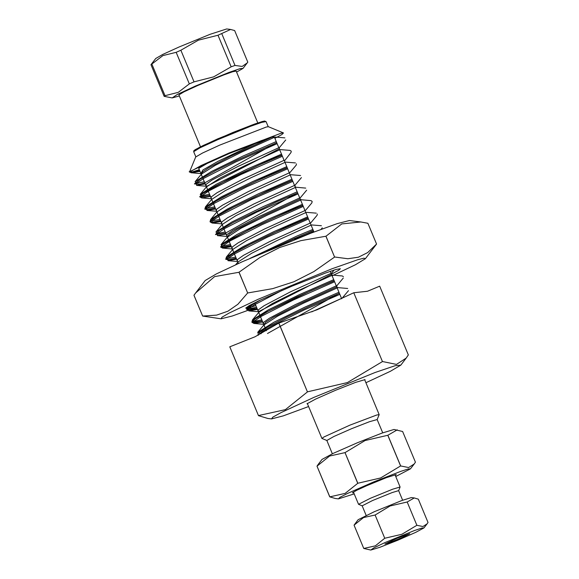<?xml version="1.0" encoding="UTF-8"?>
<svg xmlns="http://www.w3.org/2000/svg" width="579" height="579" viewBox="0 0 579 579"><rect width="100%" height="100%" fill="white"/><g stroke="black" fill="none" stroke-linecap="round" stroke-linejoin="round"><path stroke-width="0.87" d="M308.643 406.552L283.269 415.86L271.529 418.943L272.81 417.162L281.018 412.603L313.97 397.375L375.069 372.543L395.066 365.689L400.849 365.11L390.391 371.269L365.906 382.719M307.55 403.918L307.015 403.758L315.598 399.047L335.473 390.304L355.672 382.364L365.074 379.592L364.806 380.077M307.449 391.889L285.389 409.628L258.437 415.613L229.805 346.835L255.057 336.761L278.817 323.104L307.449 391.889L278.846 323.089L317.053 309.729L353.769 292.771L382.422 361.542L353.791 292.764L367.491 291.259L379.701 286.171L408.333 354.949L406.205 358.133L396.485 364.394L382.422 361.542M229.798 346.835L258.437 415.613M258.429 415.621L267.853 418.472L271.529 418.943M382.401 361.549L347.386 382.589L307.478 391.874M272.058 137.129L229.617 153.334L207.224 163.401L198.756 168.344L233.554 251.945L198.756 168.344L207.224 163.401L229.617 153.334L272.058 137.129L274.308 136.897L272.058 137.129M199.335 169.741L191.765 172.05L189.456 172.079L201.137 165.507L229.067 153.015L280.815 133.308L283.515 132.931L281.872 134.545L274.887 138.287M199.632 170.443L191.692 172.079L190.831 171.102L191.273 172.817M190.773 171.123L224.319 155.331L261.368 140.61L218.138 161.223L202.976 169.973L200.949 173.606M261.368 140.603L272.094 137.114L274.439 137.209M199.328 169.727L192.836 171.775L199.567 170.291M191.642 172.079L192.836 171.775M189.224 171.666L191.309 172.817L200.001 171.326M277.131 143.672L235.754 161.975L203.786 178.303L196.295 183.413L196.628 185.374L205.227 183.883M282.357 156.229L241.045 174.496L209.251 190.715L201.637 195.861L201.68 197.924M210.083 195.55L199.668 196.78L201.738 197.924L210.452 196.44M287.582 168.778L246.502 186.945L214.534 203.236L206.862 208.411L206.92 210.474L215.678 208.99M292.808 181.336L251.735 199.494L219.68 215.837L212.052 220.997L212.203 223.031L220.903 221.54M298.033 193.885L256.649 212.189L224.84 228.423L217.277 233.554L217.407 235.588L226.128 234.097M303.258 206.442L262.193 224.594L230.254 240.871L222.56 246.046L222.568 248.13L231.354 246.654M308.484 218.992L267.093 237.303L235.175 253.602L227.663 258.719L227.945 260.695L236.579 259.204M313.709 231.549L294.631 239.612M281.792 290.477L254.319 304.865L248.275 309.229L248.869 310.909L257.481 309.418M334.611 281.763L293.379 299.994L261.578 316.214L253.913 321.367L253.913 323.451L262.707 321.975M339.837 294.32L304.402 309.83L272.26 325.709L262.099 331.673L258.169 335.219M258.039 335.284L258.169 333.142L268.367 326.563L287.025 316.908L309.555 306.255L339.439 293.358M262.338 321.084L251.923 322.315L254.919 319.036L268.034 311.343L311.032 290.658L334.213 280.801M257.112 308.535L251.966 309.743L246.654 309.476L252.632 304.547L261.049 299.734M270.089 249.701L294.472 238.497L313.311 230.587M236.21 258.321L229.103 259.855L226.063 258.625L234.213 252.842L251.51 243.643L273.708 233.004L308.086 218.037M230.985 245.764L221.771 247.436L220.577 246.994L222.155 244.779L233.388 237.803L252.676 227.938L275.3 217.32L302.86 205.48M225.759 233.214L215.453 234.589L219.246 230.536L233.294 222.502L276.69 201.782L297.635 192.93M220.534 220.657L214.331 222.061L210.119 221.88L210.177 221.301L217.277 215.931L233.829 206.985L255.766 196.39L292.409 180.373M215.308 208.107L206.674 209.779L205.929 207.593L216.177 200.993L234.857 191.323L257.394 180.677L287.184 167.823M199.668 196.78L202.701 193.473L215.858 185.772L258.871 165.08L281.959 155.266M204.857 182.993L199.668 184.216L194.406 183.927L200.428 178.983L216.199 170.32L237.831 159.79L276.733 142.716M278.825 147.739L238.114 166.376L211.957 180.091L205.958 184.397L206.319 186.51M284.05 160.289L243.021 179.092L217.125 192.698L211.111 197.005L211.415 198.771L201.68 197.953M289.276 172.839L248.709 191.41L222.647 205.075L216.351 209.489L216.626 211.27L206.935 210.445M294.501 185.396L253.913 203.974L227.728 217.697L221.648 222.032L221.858 223.841L212.298 223.031M299.727 197.953L258.755 216.727L232.801 230.348L226.816 234.647L227.069 236.435M311.922 202.759L305.661 210.235L264.248 229.146L238.258 242.775L232.013 247.175L232.309 248.941L222.568 248.116M317.35 214.042L317.104 215.287L310.793 222.821L269.684 241.588L243.491 255.31L237.318 259.682L237.528 261.491L227.952 260.673M334.177 270.046L331.666 273.049L290.209 291.99L264.125 305.676L258.191 309.96L258.451 311.748L248.861 310.937M336.305 285.823L295.413 304.561L269.517 318.153L263.38 322.51L263.633 324.291M341.53 298.38L311.705 311.849M272.094 137.114L230.681 156.2L208.853 167.7L202.766 171.731L201.116 174.004M279.469 147.493L279.266 148.803L284.065 160.325L279.266 148.796L206.327 186.525L206.363 187.017L220.223 177.992L246.111 165.058L279.693 149.823M291.215 151.278L290.991 152.516L284.398 160.969L294.95 186.46L295.145 185.15M300.168 199.017L263.148 215.895L237.18 229.19L229.508 234.025L227.25 236.789M331.724 273.027L331.528 274.337L258.444 311.726M336.949 285.577L336.746 286.887L299.169 304.04L273.346 317.299L265.87 322.062L263.836 324.681M274.468 137.274L241.305 152.306L215.287 165.276L201.369 174.156L201.832 175.727M206.515 186.8L207.058 188.284M284.919 162.381L251.264 177.644L225.361 190.592L211.697 199.371L205.364 206.927L205.313 208.223M211.675 199.393L212.276 200.826M290.144 174.93L256.989 189.963L230.97 202.939L217.045 211.813L217.509 213.39M295.37 187.487L261.824 202.701L235.863 215.663L222.271 224.413L222.741 225.969M300.595 200.037L301.29 199.769L300.219 198.995M301.29 199.777L266.926 215.316L241.088 228.227L227.257 237.238L227.084 236.406M227.388 237.05L227.96 238.49M305.821 212.594L272.6 227.648L246.647 240.611L232.693 249.498L233.178 251.04M311.046 225.151L277.659 240.285L251.684 253.255L237.904 262.077L238.222 263.575M331.948 275.365L298.156 290.694L272.296 303.628L258.697 312.385L259.298 313.789M337.173 287.915L303.62 303.128L277.667 316.098L264.002 324.877L264.538 326.368M276.255 141.573L242.891 156.12L211.567 171.427L195.087 181.668L196.143 183.268L204.351 181.792M281.481 154.13L247.566 168.93L216.22 184.274L200.269 194.312L201.304 195.868L209.569 194.327M286.706 166.68L252.777 181.502L221.475 196.809L205.364 206.927M206.891 208.375L214.802 206.884M291.932 179.229L258.603 193.77L227.279 209.07L210.742 219.34L211.834 220.917L220.034 219.455M297.157 191.787L263.38 206.529L232.034 221.866L215.981 231.94L216.987 233.525L225.253 231.991M302.383 204.344L268.338 219.209L237.035 234.531L221.055 244.591L222.278 246.061L230.471 244.541M307.608 216.893L274.251 231.448L242.919 246.748L226.375 257.018L227.518 258.574L235.704 257.112M312.834 229.443L296.549 236.268L249.962 258.35M248.825 305.857L247.363 307.21L248.377 308.817L256.606 307.319M333.736 279.664L299.705 294.523L268.367 309.859L252.473 319.883L253.58 321.403L261.824 319.861M338.961 292.214L305.278 306.921L273.954 322.235L257.641 332.426L261.093 333.699M276.668 142.564L204.792 182.848M281.893 155.121L271.652 159.239L229.921 178.448L201.231 194.385L200.551 197.055L210.018 195.398M287.119 167.671L264.35 177.34L222.937 197.164L209.258 204.93L204.814 209.128L207.731 209.547L215.243 207.955M292.344 180.228L269.575 189.898L228.155 209.721L214.476 217.487L210.032 221.685L212.963 222.097L220.469 220.505M297.57 192.778L225.694 233.062M302.795 205.335L292.554 209.453L250.823 228.662L222.133 244.599L221.453 247.269L230.92 245.612M308.021 217.885L285.259 227.554L243.846 247.378L230.16 255.144L225.709 259.349L228.633 259.761L236.145 258.169M313.246 230.442L266.825 251.076M258.574 300.906L249.419 306.479L246.618 309.57L249.549 309.968L257.047 308.383M334.148 280.656L296.774 297.013L264.415 313.116L254.803 318.92L251.843 322.119L254.774 322.525L262.273 320.94M339.374 293.206L267.498 333.49M283.515 132.931L268.424 126.729L266.333 127.025L219.694 145.112L202.585 152.965L195.695 157.003L189.456 172.079M326.846 440.503L321.924 438.455L323.878 437.007L349.962 425.124L376.777 414.984L379.187 414.622L377.175 419.558M332.375 453.784L326.831 440.474L333.837 436.523L351.475 428.75L369.424 421.715L377.161 419.529L382.697 432.839M317.017 466.146L329.61 456.02L344.997 452.597L357.771 483.284L345.178 493.409L329.791 496.833L317.01 466.153L318.218 464.336L321.982 459.444L333.077 453.451L357.33 442.805L381.966 433.099L394.038 429.444L402.651 431.485L415.425 462.172L414.217 463.982L408.658 467.564L400.632 465.936L387.858 435.249L397.281 429.864M344.997 452.597L365.038 440.568L387.858 435.249M317.01 466.153L329.777 496.84L335.154 498.461L338.397 498.881L339.887 497.397L347.205 493.605L373.614 481.931L400.502 471.422L408.354 468.896L410.453 468.881L395.761 476.539M387.821 435.263L400.596 465.95L380.598 477.957L357.815 483.262L345.041 452.575M353.711 492.729L352.416 492.794L356.57 490.362L366.883 485.629L386.331 477.689L396.26 474.548L395.298 475.417M354.174 493.851L338.397 498.881M389.291 542.747L384.854 544.014L397.056 538.246L409.744 533.657L402.962 537.167L389.291 542.747M384.782 538.275L375.098 515.013L390.108 505.995L407.218 502.015L414.289 497.962L418.327 499.185L428.011 522.446L427.099 523.814L422.931 526.499L416.902 525.276L401.891 534.294L384.782 538.275L375.322 545.881L363.764 548.451L370.763 550.05L373.723 547.929L384.774 542.697L414.506 530.538L421.874 528.062L423.958 527.91L415.765 532.325L397.86 540.185L379.672 547.35L370.763 550.05M407.218 502.015L416.902 525.276M414.289 497.962L411.329 497.585L401.978 500.444L374.316 511.684L358.14 519.725L354.08 525.189L363.764 548.451M354.08 525.189L363.54 517.583L375.098 515.013M366.152 515.39L362.164 505.822L372.536 500.538L392.142 492.548L398.627 490.645L402.615 500.213M362.179 505.843L358.539 504.331L370.365 498.309L392.728 489.19L400.125 487.019L398.641 490.666M230.601 29.457L226.664 28.95L210.119 34.277L179.143 46.95L162.8 54.433L155.737 58.472L150.989 64.71L162.938 55.613L176.146 52.305L180.88 50.235L198.365 40.161L217.986 35.218L230.601 29.457L234.669 30.542L247.826 62.148L247.269 62.923L242.131 66.426L234.994 65.413L231.137 66.824L213.658 76.898L194.03 81.842L189.297 83.904L178.231 92.343L165.022 95.658L164.139 96.309L172.151 97.902L177.355 94.428L195.427 86.076L228.937 72.462L239.901 68.698L243.071 68.38L236.616 72.122M179.36 95.955L172.151 97.902M257.771 122.951L236.181 71.072L232.751 71.738L223.747 74.894L197.801 85.475L183.941 91.851L178.918 94.905L200.515 146.791M234.994 65.413L221.837 33.806M217.986 35.218L231.137 66.824M194.03 81.842L180.88 50.235M176.146 52.305L189.297 83.904M165.022 95.658L151.872 64.052M150.989 64.71L164.139 96.309M334.568 257.054L313.789 271.652L293.922 281.734L272.731 288.646L247.689 293.01L239.033 272.217L259.812 257.612L279.686 247.53L300.877 240.618L325.912 236.261L334.568 257.054L325.999 236.225L341.762 223.892L360.876 221.989L367.889 223.262L376.545 244.063L367.629 252.596L358.387 257.242L347.827 258.719L334.655 257.018M247.602 293.046L237.875 304.228L227.902 311.249L216.611 315.099L202.614 316.04L193.958 295.247L195.709 292.894L214.592 276.588L238.946 272.253L247.689 293.01M193.958 295.254L202.614 316.047L221.106 318.79L221.952 317.205L228.893 313.167L258.183 299.263L331.941 268.786L357.641 259.768L363.996 258.191L365.313 258.762L355.419 264.733L332.129 275.807M365.313 258.762L376.545 244.063M195.709 292.894L205.19 280.554L216.343 273.939L242.521 261.643L310.88 233.221L337.224 223.653L349.398 220.519L360.876 221.989M331.449 274.156L338.483 270.407L340.387 268.699L336.037 269.481L325.376 273.049L292.106 286.12L259.385 300.523L249.339 305.567L245.72 308.1L246.654 308.281M247.371 308.158L255.896 305.611M256.577 307.254L232.317 315.975L221.106 318.79M264.755 121.583L262.519 121.474L251.829 125.071L217.501 138.989L198.879 147.623L194.631 150.772M217.552 139.756L250.352 126.388L261.722 122.401L266.058 121.561L264.371 121.04L254.746 124.007L232.975 132.446L203.236 145.459L195.203 149.657L193.813 150.772L193.69 151.684L200.03 147.819L217.552 139.756M268.2 126.692L266.058 121.561M195.825 156.822L193.69 151.684M400.849 365.11L406.205 358.133M233.923 252.828L238.367 263.51L233.923 252.828M254.717 302.781L266.376 330.783L254.717 302.781M274.308 136.897L278.839 147.775L274.308 136.897M294.943 186.46L313.927 232.063L294.943 186.46M330.269 271.327L341.697 298.786L330.269 271.327M289.97 172.578L296.216 165.073L296.448 163.828M210.119 221.88L212.203 223.031M311.893 202.737L312.124 201.492M220.577 246.994L222.647 248.138M251.923 322.315L253.993 323.458M191.294 172.781L200.949 173.613M285.722 139.966L279.411 147.515M196.628 185.389L206.189 186.199M301.413 177.623L295.095 185.171M306.653 190.173L300.342 197.714M217.407 235.624L227.106 236.442M322.315 227.829L321.005 229.393M343.26 278.065L336.985 285.563M253.906 323.466L263.669 324.291M348.486 290.629L342.203 298.12M296.007 187.241L295.001 186.59M337.81 287.676L336.804 287.032M275.054 137.028L284.875 137.867M201.405 174.12L195.087 181.668M280.243 149.599L290.05 150.431M206.594 186.749L200.269 194.312M285.577 162.106L295.399 162.938M290.759 174.684L300.573 175.524M217.045 211.798L210.742 219.34M295.92 187.263L305.712 188.103M222.293 224.391L215.981 231.94M301.239 199.777L311.053 200.609M227.381 237.043L221.055 244.591M306.472 212.334L316.279 213.166M232.678 249.491L226.375 257.018M311.611 224.927L321.396 225.767M237.976 262.034L235.754 264.697M248.188 306.226L247.363 307.21M332.556 275.126L342.334 275.959M258.784 312.349L252.473 319.883M337.875 287.64L347.668 288.472M263.944 324.906L257.641 332.426M291.157 151.126L290.115 150.41M205.458 206.855L204.814 209.128M210.684 219.412L210.032 221.685M312.059 201.34L311.017 200.624M226.36 257.076L225.709 259.349M247.269 307.283L246.618 309.57M252.502 319.825L251.843 322.119M343.412 276.661L342.37 275.951M379.187 414.622L364.596 379.585M321.924 438.455L307.34 403.418M410.453 468.881L414.217 463.982M423.958 527.91L427.099 523.814M400.125 487.019L395.008 474.722M358.539 504.331L353.422 492.034M243.071 68.38L247.269 62.923"/></g></svg>
